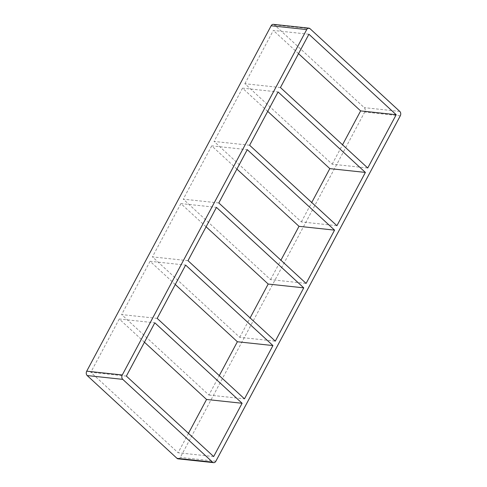 <?xml version="1.0" encoding="UTF-8"?>
<svg xmlns="http://www.w3.org/2000/svg" width="487" height="487" viewBox="0 0 487 487"><rect width="100%" height="100%" fill="white"/><g stroke="black" fill="none" stroke-linecap="round" stroke-linejoin="round"><path stroke-width="0.37" stroke-dasharray="2.44 1.83" d="M267.716 111.371L242.52 88.153L278.077 91.958M280.439 87.532L244.882 83.727L332.183 164.192L367.74 168.003M236.901 169.08L211.705 145.863L247.262 149.667M249.624 145.248L214.067 141.443L301.368 221.908L336.925 225.712M206.086 226.796L180.89 203.578L216.447 207.383M218.809 202.957L183.252 199.153L270.553 279.617L306.11 283.422M175.265 284.505L150.075 261.288L185.632 265.092M187.994 260.673L152.437 256.868L239.738 337.333L275.295 341.137M157.179 318.382L121.622 314.578L208.923 395.042L219.284 375.629M208.923 395.042L244.48 398.847M239.738 337.333L250.099 317.92M270.553 279.617L280.914 260.204M301.368 221.908L311.735 202.495M332.183 164.192L342.55 144.779M150.075 261.288L121.622 314.578M180.89 203.578L152.437 256.868M211.705 145.863L183.252 199.153M308.898 34.242L273.341 30.438L244.882 83.727M242.52 88.153L214.067 141.443M144.45 342.221L119.26 318.997L154.817 322.808M213.659 456.562L178.102 452.758L188.469 433.345M126.364 376.098L90.807 372.287L178.102 452.758M119.26 318.997L90.807 372.287M298.531 53.655L273.341 30.438M273.365 24.35A3.178 2.344 -83.9 0 1 274.443 24.855L364.252 107.639A3.178 2.344 -83.9 0 1 364.72 112.028L180.3 457.421A3.178 2.344 -83.9 0 1 178.078 458.845M274.443 24.855L310 28.666M215.857 461.226L180.3 457.421M400.277 115.833L364.72 112.028M399.809 111.444L364.252 107.639"/><path stroke-width="0.73" d="M365.378 172.422L278.077 91.958L249.624 145.248L336.925 225.712L365.378 172.422L329.821 168.618L267.716 111.371M396.193 114.713L308.898 34.242L280.439 87.532L367.74 168.003L396.193 114.713L360.636 110.902L298.531 53.655M334.563 230.132L247.262 149.667L218.809 202.957L306.11 283.422L334.563 230.132L299.006 226.327L236.901 169.08M303.748 287.847L216.447 207.383L187.994 260.673L275.295 341.137L303.748 287.847L268.191 284.043L206.086 226.796M272.933 345.557L185.632 265.092L157.179 318.382L244.48 398.847L272.933 345.557L237.376 341.752L175.265 284.505M219.284 375.629L237.376 341.752M250.099 317.92L268.191 284.043M280.914 260.204L299.006 226.327M311.735 202.495L329.821 168.618M342.55 144.779L360.636 110.902M242.118 403.273L154.817 322.808L126.364 376.098L213.659 456.562L242.118 403.273L206.561 399.468L144.45 342.221M188.469 433.345L206.561 399.468M399.809 111.444L310 28.666A3.178 2.344 96.1 0 0 308.922 28.155A3.178 2.344 96.1 0 0 306.7 29.579L122.28 374.972A3.178 2.344 96.1 0 0 122.748 379.361L212.557 462.145A3.178 2.344 96.1 0 0 213.635 462.65A3.178 2.344 96.1 0 0 215.857 461.226L400.277 115.833A3.178 2.344 96.1 0 0 399.809 111.444M213.635 462.65L178.078 458.845A3.178 2.344 -83.9 0 1 177 458.334L87.191 375.556A3.178 2.344 -83.9 0 1 86.723 371.167L271.143 25.774A3.178 2.344 -83.9 0 1 273.365 24.35L308.922 28.155M306.7 29.579L271.143 25.774M122.28 374.972L86.723 371.167M122.748 379.361L87.191 375.556M212.557 462.145L177 458.334"/></g></svg>
